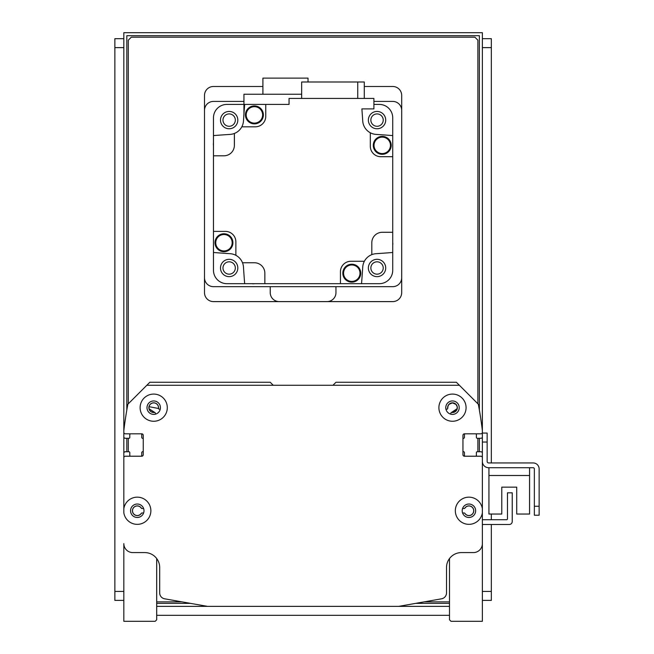 <?xml version="1.0" encoding="UTF-8"?>
<svg xmlns="http://www.w3.org/2000/svg" width="654" height="654" viewBox="0 0 654 654"><rect width="100%" height="100%" fill="white"/><g stroke="black" fill="none" stroke-linecap="round" stroke-linejoin="round"><path stroke-width="0.98" d="M450.843 414.186L450.843 413.295A0.899 0.899 0 0 1 451.554 412.421L457.162 408.668L451.554 412.421L457.162 408.668L451.554 412.421L457.162 408.668L451.554 412.421L457.162 408.668L451.554 412.421L457.162 408.668L456.917 409.478L451.554 412.421L457.162 408.668L451.857 412.412A4.782 4.782 0 0 0 457.26 407.924A4.782 4.782 0 0 0 452.364 402.889A4.782 4.782 0 0 0 447.737 408.178L448.072 405.848L449.094 404.303L452.486 402.889L456.001 404.425L457.162 406.674L456.001 404.425L452.486 402.889L449.094 404.303L448.072 405.848L447.737 408.178L448.072 405.848L449.094 404.303L452.486 402.889L456.001 404.425L457.162 406.674L456.001 404.425L452.486 402.889L449.094 404.303L448.072 405.848L447.737 408.178L448.072 405.848L449.094 404.303L452.486 402.889L456.001 404.425L457.162 406.674L456.001 404.425L452.486 402.889L449.094 404.303L448.072 405.848L447.737 408.178L448.072 405.848L449.094 404.303L452.486 402.889L456.001 404.425L457.162 406.674L456.001 404.425L452.486 402.889L449.094 404.303L448.072 405.848L447.737 408.178L448.072 405.848L449.094 404.303L452.486 402.889L456.001 404.425L457.162 406.674L456.001 404.425L452.486 402.889L449.094 404.303L448.072 405.848L447.737 408.178L448.072 405.848L449.094 404.303L452.486 402.889L456.001 404.425L457.162 406.674L456.001 404.425L452.486 402.889L449.094 404.303L448.072 405.848L447.737 408.178L448.072 405.848L449.094 404.303L452.486 402.889L456.001 404.425L457.162 406.674L456.001 404.425L452.486 402.889L449.094 404.303L448.072 405.848L447.737 408.178L448.072 405.848L449.094 404.303L452.486 402.889L456.001 404.425L457.162 406.674L456.001 404.425L452.486 402.889L449.094 404.303L448.072 405.848L447.737 408.178M457.179 408.595L457.179 406.747L457.179 408.595M446.846 409.167L445.93 409.167L446.846 409.167A0.899 0.899 0 0 0 447.712 408.48A4.84 4.84 0 0 1 452.257 402.831A4.84 4.84 0 0 1 457.318 408.031A4.84 4.84 0 0 1 451.554 412.421M154.393 412.404L149.047 408.742L154.646 412.421A0.899 0.899 0 0 1 155.35 413.295L155.284 412.96M149.03 408.652L149.014 406.747L149.03 408.652M149.03 406.674L158.481 408.48L149.03 406.674M160.263 409.167L159.012 409.093M154.336 412.412L149.047 408.742L154.646 412.421A4.84 4.84 0 0 1 148.875 408.031A4.84 4.84 0 0 1 153.935 402.831A4.84 4.84 0 0 1 158.481 408.48L158.464 408.178A4.782 4.782 0 0 0 153.829 402.889A4.782 4.782 0 0 0 148.932 407.924A4.782 4.782 0 0 0 154.336 412.412M159.355 409.167A0.899 0.899 0 0 1 158.481 408.48L158.464 408.178M273.217 385.263L270.233 382.271L149.823 382.271L128.045 404.049A0.899 0.899 0 0 0 127.8 404.524A418.29 418.29 0 0 0 123.827 430.561L123.827 432.319A1.496 1.496 0 0 0 125.323 433.815L141.755 433.815A1.496 1.496 0 0 1 143.251 435.311L143.251 454.726A1.496 1.496 0 0 1 141.755 456.222L125.323 456.222A1.496 1.496 0 0 0 123.827 457.718L123.827 508.738A13.595 13.595 0 0 1 138.28 497.195A13.595 13.595 0 0 1 150.87 510.749A13.595 13.595 0 0 1 138.28 524.312A13.595 13.595 0 0 1 123.827 512.761L123.827 32.7L482.366 32.7L482.366 461.454A6.278 6.278 0 0 0 488.644 467.724L533.157 467.724A1.194 1.194 0 0 1 534.351 468.918L534.351 515.229L539.133 515.229L539.133 468.918A5.976 5.976 0 0 0 533.157 462.942L488.644 462.942A1.496 1.496 0 0 1 487.148 461.454L487.148 433.071L482.366 433.071M123.827 430.667L123.827 436.798A1.496 1.496 0 0 0 125.323 438.294L128.912 438.294A0.899 0.899 0 0 0 129.803 437.403L129.803 434.714A0.899 0.899 0 0 1 130.702 433.815M140.855 433.815A0.899 0.899 0 0 1 141.755 434.714L141.755 437.412A0.899 0.899 0 0 0 142.498 438.294A0.899 0.899 0 0 1 143.251 439.177M143.251 450.859A0.899 0.899 0 0 1 142.498 451.742A0.899 0.899 0 0 0 141.755 452.625L141.755 455.323A0.899 0.899 0 0 1 140.855 456.222M130.702 456.222A0.899 0.899 0 0 1 129.803 455.323L129.803 452.642A0.899 0.899 0 0 0 128.912 451.742L125.323 451.742A1.496 1.496 0 0 0 123.827 453.238L123.827 468.918M475.491 433.815A0.899 0.899 0 0 1 476.39 434.714L476.39 437.403A0.899 0.899 0 0 0 477.289 438.294L480.87 438.294A1.496 1.496 0 0 0 482.366 436.798L482.366 430.667M482.366 451.742L482.366 512.761A13.595 13.595 0 0 1 461.552 522.17A13.595 13.595 0 0 1 461.552 499.329A13.595 13.595 0 0 1 482.366 508.738L482.366 457.718A1.496 1.496 0 0 0 480.87 456.222L464.438 456.222A1.496 1.496 0 0 1 462.942 454.726L462.942 435.311A1.496 1.496 0 0 1 464.438 433.815L480.87 433.815A1.496 1.496 0 0 0 482.366 432.319L482.366 430.561A418.29 418.29 0 0 0 478.393 404.524A0.899 0.899 0 0 0 478.148 404.049L456.378 382.271L335.96 382.271L332.976 385.263M462.582 508.51L464.193 508.51A0.899 0.899 0 0 0 464.724 508.33L464.937 508.109A4.782 4.782 0 0 1 472.065 507.152A4.782 4.782 0 0 1 472.065 514.346A4.782 4.782 0 0 1 464.937 513.39L464.724 513.169A0.899 0.899 0 0 0 464.193 512.989L462.582 512.989M143.61 512.989L142.008 512.989A0.899 0.899 0 0 0 141.468 513.169A4.84 4.84 0 0 1 134.16 514.461A4.84 4.84 0 0 1 134.16 507.038A4.84 4.84 0 0 1 141.468 508.33A0.899 0.899 0 0 0 142.008 508.51L143.61 508.51M141.468 513.169L141.256 513.39A4.782 4.782 0 0 1 134.127 514.346A4.782 4.782 0 0 1 134.127 507.152A4.782 4.782 0 0 1 141.256 508.109L141.468 508.33M464.724 508.33A4.84 4.84 0 0 1 472.033 507.038A4.84 4.84 0 0 1 472.033 514.461A4.84 4.84 0 0 1 464.724 513.169M482.366 468.918L482.366 453.238A1.496 1.496 0 0 0 480.87 451.742L477.289 451.742A0.899 0.899 0 0 0 476.39 452.642L476.39 455.323A0.899 0.899 0 0 1 475.491 456.222M465.337 456.222A0.899 0.899 0 0 1 464.438 455.323L464.438 452.625A0.899 0.899 0 0 0 463.694 451.742A0.899 0.899 0 0 1 462.942 450.859M462.942 439.177A0.899 0.899 0 0 1 463.694 438.294A0.899 0.899 0 0 0 464.438 437.412L464.438 434.714A0.899 0.899 0 0 1 465.337 433.815M143.994 510.749A6.72 6.72 0 0 0 133.915 504.929A6.72 6.72 0 0 0 133.915 516.57A6.72 6.72 0 0 0 143.994 510.749M459.214 407.671A6.72 6.72 0 0 0 449.126 401.85A6.72 6.72 0 0 0 449.126 413.492A6.72 6.72 0 0 0 459.214 407.671M466.081 407.671A13.595 13.595 0 0 1 445.693 419.443A13.595 13.595 0 0 1 445.693 395.899A13.595 13.595 0 0 1 466.081 407.671M160.426 407.671A6.72 6.72 0 0 0 150.346 401.85A6.72 6.72 0 0 0 150.346 413.492A6.72 6.72 0 0 0 160.426 407.671M167.301 407.671A13.595 13.595 0 0 1 146.913 419.443A13.595 13.595 0 0 1 146.913 395.899A13.595 13.595 0 0 1 167.301 407.671M475.646 510.749A6.72 6.72 0 0 0 465.558 504.929A6.72 6.72 0 0 0 465.558 516.57A6.72 6.72 0 0 0 475.646 510.749M123.827 606.364L123.827 543.613A8.96 8.96 0 0 0 132.795 552.581L144.747 552.581A14.936 14.936 0 0 1 159.682 567.517L159.682 592.916A5.976 5.976 0 0 0 164.62 598.802L207.49 606.364L398.711 606.364L441.573 598.802A5.976 5.976 0 0 0 446.51 592.916L446.51 567.517A14.936 14.936 0 0 1 461.454 552.581L473.406 552.581A8.96 8.96 0 0 0 482.366 543.613L482.366 512.761L482.366 519.717L506.564 519.717A0.899 0.899 0 0 0 507.463 518.818L507.463 492.822L512.245 492.822L512.245 521.508A2.984 2.984 0 0 1 509.253 524.492L483.265 524.492A0.899 0.899 0 0 0 482.366 525.383L482.366 606.364M478.18 404.082L459.361 385.263L146.831 385.263L128.012 404.082M482.366 546.605L482.366 554.077M123.827 554.077L123.827 621.3L155.202 621.3L156.698 619.804L156.698 558.557M123.827 546.605L123.827 543.629L123.827 546.605M449.502 558.557L449.502 619.804L450.998 621.3L482.366 621.3L482.366 543.629M488.939 467.724L488.939 514.036L501.79 514.036L501.79 487.148L516.725 487.148L516.725 514.036L529.577 514.036L529.577 467.724M243.942 101.419L213.466 101.419A8.96 8.96 0 0 0 204.498 110.387L204.498 277.705A8.96 8.96 0 0 0 213.466 286.665L392.735 286.665A8.96 8.96 0 0 0 401.695 277.705L401.695 110.387A8.96 8.96 0 0 0 392.735 101.419L373.908 101.419M377.039 261.813A6.172 6.172 0 0 1 382.394 271.075A6.172 6.172 0 0 1 371.693 271.075A6.172 6.172 0 0 1 377.039 261.813M229.153 113.919A6.172 6.172 0 0 1 234.5 123.189A6.172 6.172 0 0 1 223.807 123.189A6.172 6.172 0 0 1 229.153 113.919M229.153 261.813A6.172 6.172 0 0 1 234.5 271.075A6.172 6.172 0 0 1 223.807 271.075A6.172 6.172 0 0 1 229.153 261.813M377.039 113.919A6.172 6.172 0 0 1 382.394 123.189A6.172 6.172 0 0 1 371.693 123.189A6.172 6.172 0 0 1 377.039 113.919M244.661 283.681A1135.369 1135.369 0 0 1 243.468 267.061A14.339 14.339 0 0 0 242.511 262.761L254.398 262.761A10.456 10.456 0 0 1 264.854 273.217L264.854 283.681L226.905 283.681A13.448 13.448 0 0 1 213.466 270.233L213.466 231.393L225.417 231.393A10.456 10.456 0 0 1 235.873 241.849L235.873 255.313A14.339 14.339 0 0 0 230.077 253.678A1135.369 1135.369 0 0 1 213.466 252.485M220.488 267.985A8.665 8.665 0 0 0 233.486 275.489A8.665 8.665 0 0 0 233.486 260.48A8.665 8.665 0 0 0 220.488 267.985M213.466 135.599A1135.369 1135.369 0 0 1 230.077 134.405A14.339 14.339 0 0 0 234.377 133.457L234.377 145.343A10.456 10.456 0 0 1 223.921 155.799L213.466 155.799L213.466 117.851A13.448 13.448 0 0 1 226.905 104.411L243.942 104.411M213.466 155.799L213.466 231.393M213.466 145.605A8.813 8.813 0 0 1 213.466 142.907M254.668 283.681A8.813 8.813 0 0 1 251.962 283.681M361.539 283.681L379.287 283.681A13.448 13.448 0 0 0 392.735 270.233L392.735 252.485A1135.369 1135.369 0 0 1 376.124 253.678A14.339 14.339 0 0 0 362.733 267.061A1135.369 1135.369 0 0 1 361.539 283.681L340.448 283.681L340.448 271.729A10.456 10.456 0 0 1 350.904 261.265L364.368 261.265M264.854 283.681L340.448 283.681M242.511 262.761A14.339 14.339 0 0 0 235.873 255.313M392.735 156.698L380.783 156.698A10.456 10.456 0 0 1 370.319 146.234L370.319 132.77A14.339 14.339 0 0 0 376.124 134.405A1135.369 1135.369 0 0 1 392.735 135.599L392.735 232.284L382.271 232.284A10.456 10.456 0 0 0 371.815 242.74L371.815 254.635M234.377 133.457A14.339 14.339 0 0 0 241.825 126.819L255.289 126.819A10.456 10.456 0 0 0 265.753 116.363L265.753 104.411L289.052 104.411L289.052 98.435L373.908 98.435L373.908 108.891L361.883 108.891A1135.369 1135.369 0 0 1 362.733 121.023A14.339 14.339 0 0 0 370.319 132.77M392.735 135.599L392.735 117.851A13.448 13.448 0 0 0 379.287 104.411L373.908 104.411M392.735 232.284L392.735 252.485M392.735 242.479A8.813 8.813 0 0 1 392.735 245.176M360.746 273.184A8.96 8.96 0 0 1 347.307 280.95A8.96 8.96 0 0 1 347.307 265.426A8.96 8.96 0 0 1 360.746 273.184M360.599 273.184A8.813 8.813 0 0 1 347.38 280.819A8.813 8.813 0 0 1 347.38 265.549A8.813 8.813 0 0 1 360.599 273.184M360.002 273.184A8.216 8.216 0 0 1 347.675 280.304A8.216 8.216 0 0 1 347.675 266.072A8.216 8.216 0 0 1 360.002 273.184M368.374 267.985A8.665 8.665 0 0 0 381.372 275.489A8.665 8.665 0 0 0 381.372 260.48A8.665 8.665 0 0 0 368.374 267.985M391.206 145.352A8.96 8.96 0 0 1 377.759 153.118A8.96 8.96 0 0 1 377.759 137.593A8.96 8.96 0 0 1 391.206 145.352M391.051 145.352A8.813 8.813 0 0 1 377.832 152.987A8.813 8.813 0 0 1 377.832 137.716A8.813 8.813 0 0 1 391.051 145.352M390.454 145.352A8.216 8.216 0 0 1 378.135 152.472A8.216 8.216 0 0 1 378.135 138.239A8.216 8.216 0 0 1 390.454 145.352M368.374 120.099A8.665 8.665 0 0 0 381.372 127.604A8.665 8.665 0 0 0 381.372 112.594A8.665 8.665 0 0 0 368.374 120.099M265.753 104.411L244.661 104.411A1135.369 1135.369 0 0 0 243.468 121.023A14.339 14.339 0 0 1 241.825 126.819M364.286 98.435L364.286 81.995L357.738 81.995L357.738 98.435M357.738 81.995L301.666 81.995L301.666 98.435M263.374 114.9A8.96 8.96 0 0 1 249.926 122.658A8.96 8.96 0 0 1 249.926 107.133A8.96 8.96 0 0 1 263.374 114.9M263.219 114.9A8.813 8.813 0 0 1 250 122.535A8.813 8.813 0 0 1 250 107.264A8.813 8.813 0 0 1 263.219 114.9M262.622 114.9A8.216 8.216 0 0 1 250.302 122.012A8.216 8.216 0 0 1 250.302 107.779A8.216 8.216 0 0 1 262.622 114.9M220.488 120.099A8.665 8.665 0 0 0 233.486 127.604A8.665 8.665 0 0 0 233.486 112.594A8.665 8.665 0 0 0 220.488 120.099M301.666 94.25L243.942 94.25L243.942 114M262.908 94.25L262.908 78.112L308.026 78.112L308.026 81.995M232.914 242.732A8.96 8.96 0 0 1 219.474 250.49A8.96 8.96 0 0 1 219.474 234.966A8.96 8.96 0 0 1 232.914 242.732M232.767 242.732A8.813 8.813 0 0 1 219.548 250.368A8.813 8.813 0 0 1 219.548 235.097A8.813 8.813 0 0 1 232.767 242.732M232.17 242.732A8.216 8.216 0 0 1 219.842 249.844A8.216 8.216 0 0 1 219.842 235.62A8.216 8.216 0 0 1 232.17 242.732M539.133 506.27L539.133 468.918L539.133 506.27L534.351 506.27M533.157 467.724A1.194 1.194 0 0 1 534.351 468.918A1.194 1.194 0 0 0 533.157 467.724M488.644 462.942A1.496 1.496 0 0 1 487.148 461.454A1.496 1.496 0 0 0 488.644 462.942M501.79 487.148L516.725 487.148L501.79 487.148M488.939 475.491L529.577 475.491M449.502 603.372L415.65 603.372M190.543 603.372L156.698 603.372M126.819 451.742L126.819 438.294M126.819 410.042L126.819 35.684L479.382 35.684L479.382 410.042M479.382 438.294L479.382 451.742M156.698 606.364L207.49 606.364M398.711 606.364L449.502 606.364M482.366 600.388L491.334 600.388L491.334 591.42L482.366 591.42M482.366 47.636L491.334 47.636L491.334 38.676L482.366 38.676L491.334 38.676M491.334 47.636L491.334 462.942M491.334 514.036L491.334 519.717M491.334 524.492L491.334 591.42M449.502 615.324L156.698 615.324M128.307 403.788L128.307 40.172L131.299 37.18L474.894 37.18L477.886 40.172L477.886 403.788M128.307 451.742L128.307 438.294M449.502 601.876L424.127 601.876M182.074 601.876L156.698 601.876M477.886 438.294L477.886 451.742M364.286 86.483L392.735 86.483A8.96 8.96 0 0 1 401.695 95.443L401.695 292.64A8.96 8.96 0 0 1 392.735 301.6L213.466 301.6A8.96 8.96 0 0 1 204.498 292.64L204.498 95.443A8.96 8.96 0 0 1 213.466 86.483L262.908 86.483M270.233 286.665L270.233 292.64A8.96 8.96 0 0 0 279.193 301.6M327 301.6A8.96 8.96 0 0 0 335.96 292.64L335.96 286.665M123.827 591.42L114.867 591.42L114.867 600.388L123.827 600.388M114.867 591.42L114.867 47.636L123.827 47.636M123.827 38.676L114.867 38.676L114.867 47.636M482.366 442.03L487.148 442.03"/></g></svg>
